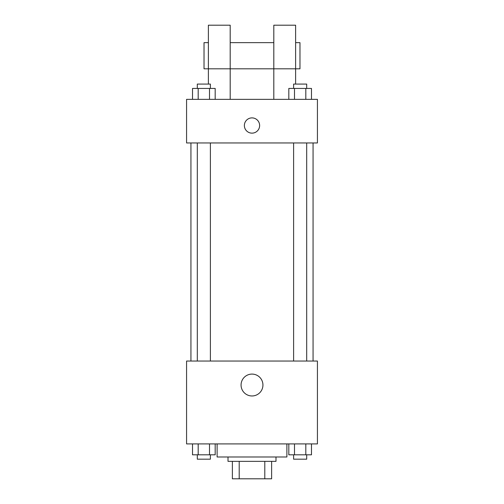 <?xml version="1.0" encoding="UTF-8"?>
<svg xmlns="http://www.w3.org/2000/svg" width="504" height="504" viewBox="0 0 504 504"><rect width="100%" height="100%" fill="white"/><g stroke="black" fill="none" stroke-linecap="round" stroke-linejoin="round"><path stroke-width="0.76" d="M264.795 461.355L264.795 478.8L232.376 478.8L232.376 461.355M264.795 478.8L271.625 478.8L271.625 461.355L271.625 478.8M275.99 456.989L275.99 461.355L228.01 461.355L228.01 456.989M239.205 461.355L239.205 478.8M217.111 443.911L217.111 456.989L286.889 456.989L286.889 443.911M317.425 443.911L186.575 443.911L186.575 361.04L317.425 361.04L317.425 443.911M262.937 385.024A10.937 10.937 0 0 1 246.532 394.5A10.937 10.937 0 0 1 246.532 375.556A10.937 10.937 0 0 1 262.937 385.024M313.06 142.96L313.06 361.04M293.612 361.04L293.612 142.96M210.388 142.96L210.388 361.04M317.425 142.96L186.575 142.96L186.575 99.345L317.425 99.345L317.425 142.96M252 117.886A7.636 7.636 0 0 1 258.609 129.333A7.636 7.636 0 0 1 245.391 129.333A7.636 7.636 0 0 1 252 117.886M208.385 84.08L208.385 25.2L230.189 25.2L230.189 99.345M208.385 42.645L204.026 42.645L204.026 68.815L273.811 68.815L273.811 25.2L295.615 25.2L295.615 84.08M273.811 99.345L273.811 68.815L299.974 68.815L299.974 42.645L295.615 42.645M311.485 443.911L311.485 454.81L288.817 454.81L288.817 443.911M305.815 443.911L305.815 454.81M294.487 443.911L294.487 454.81M306.697 454.81L306.697 459.175L293.612 459.175L293.612 454.81M215.183 443.911L215.183 454.81L192.515 454.81L192.515 443.911M209.513 443.911L209.513 454.81M198.185 443.911L198.185 454.81M210.388 454.81L210.388 459.175L197.303 459.175L197.303 454.81M311.485 99.345L311.485 88.439L288.817 88.439L288.817 99.345M305.815 88.439L305.815 99.345M294.487 88.439L294.487 99.345M293.612 88.439L293.612 84.08L306.697 84.08L306.697 88.439M215.183 99.345L215.183 88.439L192.515 88.439L192.515 99.345M209.513 88.439L209.513 99.345M198.185 88.439L198.185 99.345M197.303 88.439L197.303 84.08L210.388 84.08L210.388 88.439M190.94 142.96L190.94 361.04M306.697 361.04L306.697 142.96M197.303 142.96L197.303 361.04M230.189 42.645L273.811 42.645"/></g></svg>
